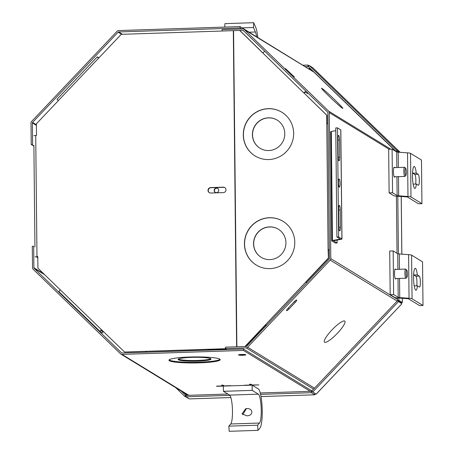 <?xml version="1.0" encoding="UTF-8"?>
<svg xmlns="http://www.w3.org/2000/svg" width="454" height="454" viewBox="0 0 454 454"><rect width="100%" height="100%" fill="white"/><g stroke="black" fill="none" stroke-linecap="round" stroke-linejoin="round"><path stroke-width="0.68" d="M210.758 358.717A16.475 1.947 -0.6 0 1 211.048 359.074A16.475 1.947 -0.6 0 1 196.128 361.168A16.475 1.947 -0.6 0 1 178.388 359.772A16.475 1.947 -0.6 0 1 178.099 359.42A16.475 1.947 -0.6 0 1 193.018 357.326A16.475 1.947 -0.6 0 1 210.758 358.717A16.475 1.947 -0.6 0 1 194.641 360.493A16.475 1.947 -0.6 0 1 178.382 359.08A16.475 1.947 -0.6 0 1 178.36 359.069M220.037 359.324A25.628 3.025 -0.6 0 1 195.515 362.258A25.628 3.025 -0.6 0 1 169.393 360.067A25.628 3.025 -0.6 0 1 169.121 359.857M219.759 359.114A25.628 3.025 -0.6 0 1 220.207 359.67A25.628 3.025 -0.6 0 1 196.996 362.928A25.628 3.025 -0.6 0 1 169.404 360.765A25.628 3.025 -0.6 0 1 168.95 360.209A25.628 3.025 -0.6 0 1 192.167 356.952A25.628 3.025 -0.6 0 1 219.759 359.114M216.598 386.138L222.846 385.934L222.681 385.145M224.18 386.059L222.84 385.406M224.48 385.883L230.728 385.679L224.219 385.889L222.988 385.134L221.609 385.179L222.846 385.934M223.101 385.401L223.107 386.093L216.598 386.309M244.507 385.225L250.756 385.02L250.591 384.232M252.089 385.145L250.75 384.493M252.39 384.969L253.372 385.9M250.756 385.02L249.524 384.266L250.897 384.22L252.135 384.975L258.899 384.924L252.396 385.134M251.011 384.487L251.017 385.179L244.513 385.395M244.348 354.489A3.66 0.431 -0.6 0 1 239.99 354.534M245.767 354.744A3.66 0.431 -0.6 0 1 245.835 354.824A3.66 0.431 -0.6 0 1 242.515 355.289A3.66 0.431 -0.6 0 1 238.577 354.977A3.66 0.431 -0.6 0 1 238.515 354.897A3.66 0.431 -0.6 0 1 241.829 354.432A3.66 0.431 -0.6 0 1 245.767 354.744M241.715 28.982L240.064 27.972L118.625 31.95A0.698 0.681 -58.5 0 0 118.136 32.172L32.569 122.41A0.698 0.681 -58.5 0 0 32.376 122.909L32.603 144.434L31.224 144.48L33.891 146.109M243.423 349.03L243.44 350.42L122.001 354.392A2.1 2.049 -58.5 0 1 120.537 353.831L33.136 269.25A2.1 2.049 -58.5 0 1 32.518 267.798L32.291 246.272L33.664 246.227L33.891 267.752A0.698 0.681 -58.5 0 0 34.101 268.24L121.496 352.815A0.698 0.681 -58.5 0 0 121.984 353.002L243.423 349.03L311.892 390.922M240.064 27.972L240.047 26.582L309.679 69.473M240.047 26.582L118.608 30.56A2.1 2.049 -58.5 0 0 117.155 31.218L31.587 121.462A2.1 2.049 -58.5 0 0 30.997 122.955L31.224 144.48M243.44 350.42L310.309 391.337M146.466 352.202L145.723 351.487M342.481 108.268A14.647 0.681 -136.5 0 1 330.682 97.814A14.647 0.681 -136.5 0 1 321.568 88.252A14.647 0.681 -136.5 0 1 321.92 88.371A14.647 0.681 -136.5 0 1 333.9 98.995A14.647 0.681 -136.5 0 1 342.821 108.404A14.647 0.681 -136.5 0 1 342.481 108.268M324.576 342.265A14.647 3.127 134.1 0 0 337.373 333.321A14.647 3.127 134.1 0 0 344.711 321.035A14.647 3.127 134.1 0 0 344.62 320.989A14.647 3.127 134.1 0 0 332.396 329.473A14.647 3.127 134.1 0 0 324.315 341.97A14.647 3.127 134.1 0 0 324.576 342.265M285.47 68.582L294.396 77.004L285.47 68.582M294.271 301.7L287.978 308.34A2.747 0.585 134.1 0 0 286.582 310.627A2.747 0.585 134.1 0 0 286.605 310.644A2.747 0.585 134.1 0 0 289.005 308.964L295.293 302.33A2.747 0.585 134.1 0 0 296.695 300.043A2.747 0.585 134.1 0 0 294.271 301.7M227.079 349.563L225.428 348.553L225.417 347.162L246.142 346.487A0.698 0.681 -58.5 0 0 246.624 346.266L329.224 259.155A0.698 0.681 -58.5 0 0 329.417 258.661L327.89 112.654A0.698 0.681 -58.5 0 0 327.68 112.166L243.321 30.526A0.698 0.681 -58.5 0 0 242.828 30.339L222.102 31.014L222.091 29.624L242.816 28.948A2.1 2.049 -58.5 0 1 243.934 29.243L313.566 71.851A2.1 2.049 121.5 0 1 313.913 72.118L395.882 151.449M225.428 348.553L246.153 347.877A2.1 2.049 -58.5 0 0 247.606 347.219L330.206 260.108A2.1 2.049 -58.5 0 0 330.796 258.615L397.505 299.436M312.199 390.605L311.404 390.627M389.112 149.23L329.264 112.609A2.1 2.049 -58.5 0 0 328.645 111.151L244.28 29.51A2.1 2.049 -58.5 0 0 243.934 29.243M329.264 112.609L330.796 258.615M246.743 415.796C253.514 415.949 253.582 408.22 246.806 408.594L245.745 408.708L242.061 413.844L246.743 415.796M228.844 426.136L257.617 425.194L259.506 423.043A14.647 2.696 88.1 0 0 261.186 408.072A14.647 2.696 88.1 0 0 258.366 394.157L252.191 390.378L223.419 391.32L229.588 395.099A14.647 2.696 -91.9 0 1 232.414 409.014A14.647 2.696 -91.9 0 1 230.728 423.985L228.844 426.136L229.196 431.3L257.974 430.358L259.858 428.207A19.919 3.666 88.1 0 0 262.151 407.845A19.919 3.666 88.1 0 0 258.309 388.919L252.135 385.145L223.362 386.087L223.419 391.32M246.38 408.623L242.776 414.661M257.617 425.194L257.974 430.358M252.191 390.378L252.135 385.145M405.944 175.301L405.008 176.339A4.568 0.84 -91.9 0 1 404.849 176.424A4.568 0.84 -91.9 0 1 403.85 171.34A4.568 0.84 -91.9 0 1 404.554 167.293A4.568 0.84 -91.9 0 1 404.713 167.367L405.717 168.343A3.547 0.653 -91.9 0 1 406.37 172.231A3.547 0.653 -91.9 0 1 405.944 175.301A3.547 0.653 -91.9 0 1 405.047 171.425A3.547 0.653 -91.9 0 1 405.717 168.343M407.011 277.093L406.075 278.132A4.568 0.84 -91.9 0 1 405.916 278.223A4.568 0.84 -91.9 0 1 404.917 273.132A4.568 0.84 -91.9 0 1 405.621 269.086A4.568 0.84 -91.9 0 1 405.78 269.16L406.784 270.136A3.547 0.653 -91.9 0 1 407.437 274.023A3.547 0.653 -91.9 0 1 407.011 277.093A3.547 0.653 -91.9 0 1 406.114 273.217A3.547 0.653 -91.9 0 1 406.784 270.136M185.947 395.474L185.68 395.309L184.716 396.319L188.319 398.243M181.311 391.081L185.68 395.309M175.84 387.733L184.716 396.319M188.149 398.419L188.467 398.334M308.419 66.704L305.315 66.522M307.977 66.437L307.965 65.047L303.159 65.206M309.038 65.705L307.965 65.047M396.263 151.568L308.243 66.539L309.208 65.524L312.641 67.623L400.173 152.328L312.641 67.623M395.843 151.313L396.807 150.297L309.208 65.524M400.122 152.328L396.807 150.297M396.087 151.574L397.335 151.534L398.436 152.209M400.388 302.216L400.842 302.835L397.409 300.735L401.824 303.783L400.388 302.534L402.323 302.517L400.95 302.563L397.517 300.463L397.488 297.955M397.023 253.287L396.421 196.162M397.517 300.463L398.89 300.417L398.867 298.051M398.402 253.894L397.8 196.259M397.341 152.101L397.335 151.534M402.318 298.289L402.358 302.546L398.89 300.417M400.388 302.534L400.95 302.563L400.377 302.551M316.115 394.18L311.648 391.183L397.409 300.735M312.63 392.137L398.391 301.683M316.058 394.237L401.858 303.817L401.393 303.368M312.437 391.95L311.382 391.303L311.399 392.693L314.826 394.793L314.815 393.47M229.883 395.36L185.958 396.802L185.947 395.411L227.857 394.038M260.267 392.977L311.382 391.303M260.602 394.356L311.399 392.693M185.958 396.802L189.392 398.901L230.876 397.539M261.039 396.552L314.866 394.804L315.082 393.635M256.623 36.723A14.647 2.696 88.1 0 0 255.409 31.996L253.451 27.495L253.701 22.7L224.929 23.642L224.747 27.087M257.832 37.466A19.919 3.666 88.1 0 0 255.659 27.2L253.701 22.7M253.451 27.495L242.141 27.864M338.627 236.943L336.908 236.999L335.767 127.932L337.487 127.875L338.627 236.943L341.902 238.94A3.95 0.465 179.4 0 1 341.97 239.025L340.829 129.963A3.95 0.465 -0.6 0 0 340.761 129.878L337.487 127.875M339.972 183.581A4.12 0.76 88.1 0 0 339.07 178.995A4.12 0.76 88.1 0 0 338.434 182.639A4.12 0.76 88.1 0 0 339.337 187.224A4.12 0.76 88.1 0 0 339.972 183.581M338.894 226.268A4.12 0.76 88.1 0 0 339.796 230.853A4.12 0.76 88.1 0 0 340.432 227.204L340.25 209.935A4.12 0.76 88.1 0 0 339.348 205.35A4.12 0.76 88.1 0 0 338.712 208.999L338.894 226.268M339.518 139.957A4.12 0.76 88.1 0 0 338.61 135.366A4.12 0.76 88.1 0 0 337.98 139.015L338.162 156.284A4.12 0.76 88.1 0 0 339.064 160.869A4.12 0.76 88.1 0 0 339.694 157.22L339.518 139.957L337.992 140.002M336.908 236.999L340.216 239.048L332.464 240.552A3.95 0.465 -0.6 0 0 331.778 240.824L330.637 131.756A3.95 0.465 179.4 0 1 331.324 131.49L335.795 130.667M333.571 240.756L341.283 239.298A3.95 0.465 179.4 0 0 341.97 239.025M333.571 240.853L337.101 243.009L335.375 243.066L331.851 240.909A3.95 0.465 -0.6 0 1 331.778 240.824M337.101 243.009L337.067 240.075M394.617 167.617A5.034 0.925 88.1 0 0 394.214 167.168A5.034 0.925 88.1 0 0 393.436 171.623A5.034 0.925 88.1 0 0 394.543 177.23A5.034 0.925 88.1 0 0 394.912 176.754M418.236 174.325L416.256 173.11A10.981 2.02 88.1 0 0 414.179 166.499A10.981 2.02 88.1 0 0 412.487 176.226A10.981 2.02 88.1 0 0 414.899 188.455A10.981 2.02 88.1 0 0 416.369 184.018L418.35 185.232A5.493 1.01 88.1 0 0 418.474 185.266A5.493 1.01 88.1 0 0 419.309 180.073A5.493 1.01 88.1 0 0 418.236 174.325L414.791 174.438L412.811 173.224L416.256 173.11M412.811 173.224A10.981 2.02 88.1 0 0 412.629 171.788M413.14 184.125L416.369 184.018M415.643 184.04A5.493 1.01 88.1 0 0 415.768 178.269A5.493 1.01 88.1 0 0 414.791 174.438M421.477 160.052L410.535 153.356A7.162 0.846 179.4 0 0 407.527 152.845L398.209 152.192A3.66 0.431 -0.6 0 1 396.671 151.931L392.097 149.133L388.658 149.247L389.118 192.871L393.686 195.668A7.162 0.846 179.4 0 0 396.694 196.179L406.012 196.832A3.66 0.431 -0.6 0 1 407.55 197.093L418.492 203.789L421.936 203.676L421.477 160.052M392.097 149.133L392.557 192.757L397.131 195.555A3.66 0.431 179.4 0 0 398.669 195.816L407.981 196.469A7.162 0.846 -0.6 0 1 410.989 196.979L421.936 203.676M392.557 192.757L389.118 192.871M278.404 229.23A16.475 16.077 -58.5 0 0 261.924 229.242A16.475 16.077 -58.5 0 0 253.684 243.855A16.475 16.077 -58.5 0 0 261.209 257.339M285.929 242.714A16.475 16.077 -58.5 0 0 278.342 229.191A16.475 16.077 -58.5 0 0 261.827 229.145A16.475 16.077 -58.5 0 0 253.553 243.775A16.475 16.077 -58.5 0 0 261.141 257.299A16.475 16.077 -58.5 0 0 277.649 257.35A16.475 16.077 -58.5 0 0 285.929 242.714M277.263 120.168A16.475 16.077 -58.5 0 0 260.783 120.179A16.475 16.077 -58.5 0 0 252.543 134.793A16.475 16.077 -58.5 0 0 260.063 148.276M284.783 133.652A16.475 16.077 -58.5 0 0 277.201 120.128A16.475 16.077 -58.5 0 0 260.687 120.077A16.475 16.077 -58.5 0 0 252.413 134.713A16.475 16.077 -58.5 0 0 260 148.237A16.475 16.077 -58.5 0 0 276.509 148.282A16.475 16.077 -58.5 0 0 284.783 133.652M281.911 112.28A25.628 25.01 -58.5 0 0 256.26 112.263A25.628 25.01 -58.5 0 0 243.418 135.003A25.628 25.01 -58.5 0 0 255.154 156M293.647 133.277A25.628 25.01 -58.5 0 0 281.843 112.24A25.628 25.01 -58.5 0 0 256.164 112.166A25.628 25.01 -58.5 0 0 243.287 134.923A25.628 25.01 -58.5 0 0 255.091 155.96A25.628 25.01 -58.5 0 0 280.776 156.04A25.628 25.01 -58.5 0 0 293.647 133.277M283.052 221.342A25.628 25.01 -58.5 0 0 257.401 221.325A25.628 25.01 -58.5 0 0 244.564 244.07A25.628 25.01 -58.5 0 0 256.3 265.068M294.788 242.34A25.628 25.01 -58.5 0 0 282.99 221.302A25.628 25.01 -58.5 0 0 257.304 221.229A25.628 25.01 -58.5 0 0 244.434 243.991A25.628 25.01 -58.5 0 0 256.232 265.028A25.628 25.01 -58.5 0 0 281.917 265.102A25.628 25.01 -58.5 0 0 294.788 242.34M215.355 192.417A2.327 2.27 121.5 0 1 214.413 190.589A2.327 2.27 121.5 0 1 217.784 188.455M214.152 190.43A2.327 2.27 121.5 0 1 217.653 188.37A2.327 2.27 121.5 0 1 217.557 192.348A2.327 2.27 121.5 0 1 214.152 190.43M329.326 249.796L328.089 249.632L328.441 258.428L306.058 282.167L306.773 282.831M329.32 249.621A2.866 0.34 179.4 0 0 328.089 249.632L326.772 123.811A2.866 0.34 -0.6 0 1 328.004 123.806M307.931 93.053L307.506 93.496L305.36 92.185A1.464 0.312 134.2 0 0 304.078 93.076L326.681 115.174L326.772 123.811M306.007 91.192A2.866 0.613 134.2 0 0 303.817 92.917L262.815 52.993A2.866 0.613 -45.8 0 1 264.83 51.342M266.458 325.348L265.658 324.587L305.797 282.008L306.728 282.882M306.058 282.167L305.797 282.008L328.18 258.269M240.217 30.895L262.86 52.942M239.956 30.736L262.815 52.993M225.984 348.893L207.313 349.506L226.245 349.052M304.078 93.076L326.942 115.333L327.028 123.806M328.35 249.791L328.441 258.428M245.404 346.51L265.874 324.797M244.978 346.521L265.658 324.587M98.739 58.055L98.285 57.783L98.637 58.169M98.949 57.84L97.287 56.835L98.586 58.22L121.235 34.334L222.125 31.031M33.778 135.706L36.513 135.383L36.394 123.811L58.328 100.68L57.022 99.301L97.287 56.835M101.645 329.831L101.163 330.637L103.206 331.891L102.258 332.884L100.221 331.641A2.372 0.505 134.1 0 1 100.203 331.624L59.099 291.843A2.372 0.505 -45.9 0 1 59.077 291.826A2.372 0.505 -45.9 0 1 60.286 289.851L37.903 268.155L37.784 256.578L35.049 256.902M225.672 348.706L124.561 352.015L101.412 329.649A2.372 0.505 134.1 0 0 100.203 331.624L59.077 291.826M37.784 256.743L36.428 256.885L37.795 257.736M223.323 192.604L210.718 193.018A2.741 2.673 121.5 0 1 208.102 189.619A2.741 2.673 121.5 0 1 210.662 187.581L223.266 187.167A2.741 2.673 121.5 0 1 225.888 190.567A2.741 2.673 121.5 0 1 223.323 192.604M209.396 192.712A2.741 2.673 121.5 0 1 210.923 187.735L223.527 187.326A2.741 2.673 121.5 0 1 224.849 187.633M233.316 30.662L236.625 346.799M225.933 348.859L124.561 352.015M233.572 30.821L236.88 346.788M103.206 331.891L101.39 330.132M395.684 269.409A5.034 0.925 88.1 0 0 395.275 268.961A5.034 0.925 88.1 0 0 394.503 273.416A5.034 0.925 88.1 0 0 395.604 279.023A5.034 0.925 88.1 0 0 395.979 278.546M419.303 276.117L417.322 274.903A10.981 2.02 88.1 0 0 415.245 268.297A10.981 2.02 88.1 0 0 413.554 278.018A10.981 2.02 88.1 0 0 415.966 290.248A10.981 2.02 88.1 0 0 417.436 285.81L419.417 287.024A5.493 1.01 88.1 0 0 419.536 287.059A5.493 1.01 88.1 0 0 420.376 281.866A5.493 1.01 88.1 0 0 419.303 276.117L415.858 276.231L413.878 275.016L417.322 274.903M413.878 275.016A10.981 2.02 88.1 0 0 413.696 273.58M414.207 285.918L417.436 285.81M416.71 285.833A5.493 1.01 88.1 0 0 416.834 280.067A5.493 1.01 88.1 0 0 415.858 276.231M422.543 261.844L411.596 255.148A7.162 0.846 179.4 0 0 408.594 254.637L399.276 253.985A3.66 0.431 -0.6 0 1 397.738 253.724L393.164 250.926L389.725 251.039L390.179 294.663L394.753 297.461A7.162 0.846 179.4 0 0 397.761 297.972L407.079 298.624A3.66 0.431 -0.6 0 1 408.611 298.885L419.558 305.582L423.003 305.474L422.543 261.844M393.164 250.926L393.624 294.55L398.198 297.347A3.66 0.431 179.4 0 0 399.73 297.608L409.048 298.261A7.162 0.846 -0.6 0 1 412.056 298.772L423.003 305.474M393.624 294.55L390.179 294.663M122.449 34.294L118.625 31.95M118.136 32.172L121.655 34.317M122.001 354.392L188.87 395.315M36.405 124.759L32.569 122.41M32.376 122.909L36.411 125.378M34.101 268.24L44.696 274.721M43.686 273.745L33.891 267.752M288.159 308.147L289.005 308.964M294.453 301.513L295.293 302.33M246.153 347.877L313.583 389.14M247.606 347.219L314.514 388.159M242.828 30.339L243.633 30.827M313.913 72.118L244.28 29.51M390.781 149.173L328.645 111.151M397.108 301.047L330.206 260.108M258.366 394.157L229.588 395.099M259.506 423.043L230.728 423.985M184.738 393.181L187.008 395.377M188.03 395.343L187.604 394.929M310.343 68.571L308.748 68.622M309.679 69.371L311.126 69.326M401.211 196.497L401.818 254.161M402.278 298.289L402.323 302.517M249.223 32.194L255.409 31.996M340.761 129.878L341.902 238.94M338.19 157.271L339.694 157.22M338.928 227.255L340.432 227.204M338.724 209.986L340.25 209.935M339.83 238.787L339.836 239.196M331.324 131.49L332.464 240.552M410.989 196.979L410.535 153.356M407.981 196.469L407.527 152.845M397.131 195.555L396.932 176.685M396.836 167.549L396.671 151.931M398.669 195.816L398.464 176.634M398.368 167.498L398.209 152.192M58.305 100.663L98.569 58.197M101.412 329.649L60.286 289.851M36.978 256.606L35.713 135.411M412.056 298.772L411.596 255.148M409.048 298.261L408.594 254.637M398.198 297.347L397.999 278.478M397.903 269.341L397.738 253.724M399.73 297.608L399.531 278.427M399.435 269.29L399.276 253.985M120.883 354.103L188.262 395.332M404.849 176.424L394.134 176.776M404.554 167.293L393.839 167.645M405.916 278.223L395.201 278.569M405.621 269.086L394.906 269.438M401.852 254.166L401.251 196.497M316.12 394.237L401.858 303.817M189.449 398.913L230.882 397.556M261.039 396.569L314.866 394.804M34.947 247.01L33.88 145.218"/></g></svg>
